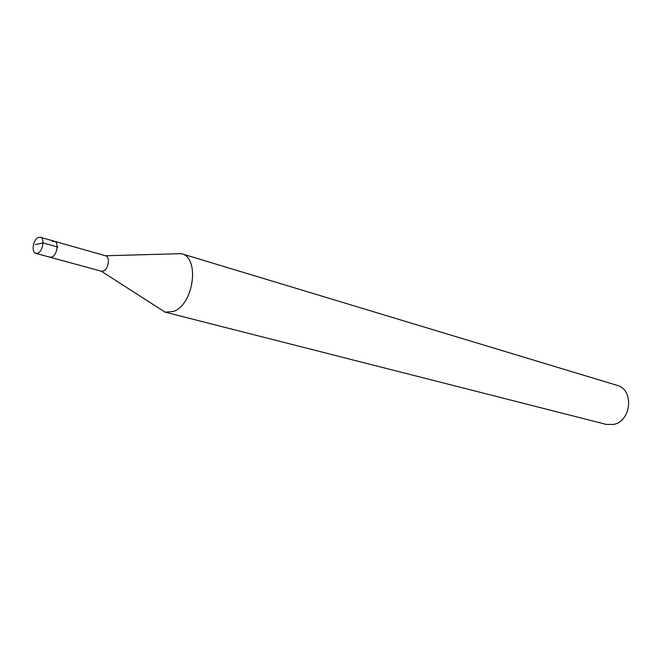 <?xml version="1.0" encoding="UTF-8"?>
<svg xmlns="http://www.w3.org/2000/svg" width="662" height="662" viewBox="0 0 662 662"><rect width="100%" height="100%" fill="white"/><g stroke="black" fill="none" stroke-linecap="round" stroke-linejoin="round"><path stroke-width="0.99" d="M37.916 253.107L35.822 253.364C31.172 252.512 33.083 239.57 38.148 237.509L40.308 237.244C44.942 238.113 42.989 251.121 37.916 253.107M52.066 256.972C57.155 255.019 59.067 242.135 54.416 241.258C59.067 242.135 57.155 255.019 52.066 256.972L49.973 257.212L52.066 256.972M165.095 312.15L606.169 424.383L613.459 424.45C631.49 421.388 634.328 389.405 617.034 385.325L181.363 253.662C200.263 257.576 193.676 305.232 173.187 311.529L165.095 312.15L101.178 271.155M105.465 255.764L181.363 253.662M35.822 253.364L101.36 271.205L103.471 270.998C108.576 269.161 110.347 256.724 105.639 255.813L40.308 237.244M52.257 241.506L54.416 241.258M35.434 244.568L43.005 242.929L57.892 247.108"/></g></svg>
